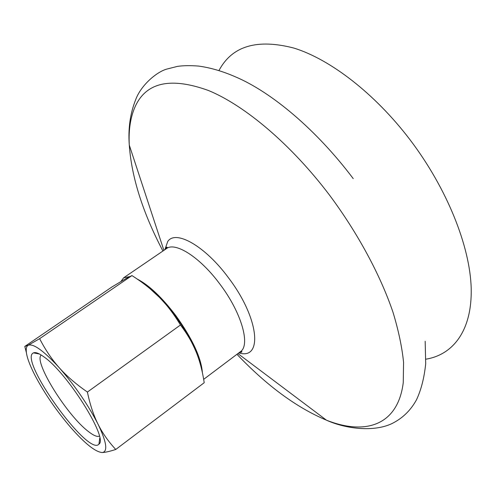 <?xml version="1.0" encoding="UTF-8"?>
<svg xmlns="http://www.w3.org/2000/svg" width="496" height="496" viewBox="0 0 496 496"><rect width="100%" height="100%" fill="white"/><g stroke="black" fill="none" stroke-linecap="round" stroke-linejoin="round"><path stroke-width="0.74" d="M218.972 70.525C232.041 45.967 257.064 38.496 294.047 48.118C330.212 59.334 374.728 93.409 409.901 139.587C447.156 188.598 470.134 246.593 471.2 288.443C472.155 330.361 453.251 354.739 425.884 359.185M235.364 76.812C271.616 92.132 316.628 129.983 353.226 178.622M164.852 249.711L167.747 241.465C175.621 229.462 205.108 245.935 228.544 277.872C259.482 318.482 263.041 360.487 238.812 352.892M137.243 279.068C149.153 285.231 162.068 297.482 175.987 315.822C192.392 338.78 201.196 357.734 202.393 372.688M120.9 281.53L123.684 277.779L129.654 276.613M150.083 288.759L159.47 297.408C175.534 314.247 187.742 332.376 196.094 351.807L196.924 353.902M180.463 325.004C173.978 314.179 166.985 304.984 159.47 297.408C151.987 289.788 142.817 282.509 131.961 275.571L39.63 338.669C45.31 349.754 51.844 359.439 59.241 367.722C66.582 376.011 75.969 384.127 87.401 392.057L180.463 325.004C187.283 333.957 192.491 342.891 196.094 351.807C199.745 360.716 202.449 371.02 204.216 382.707L115.754 449.469C110.199 451.255 105.989 452.253 103.118 452.47L102.04 452.526L103.007 452.402C107.892 450.69 106.237 441.273 98.022 424.167C102.436 433.058 108.345 441.49 115.754 449.469M87.401 392.057C90.043 404.631 93.583 415.332 98.022 424.167C88.065 404.767 75.138 385.95 59.241 367.722C43.753 350.796 33.399 343.306 28.185 345.259L26.995 346.357C24.726 351.044 27.565 361.057 35.514 376.408C44.969 394.072 56.711 411.103 70.754 427.496C84.828 443.505 95.257 451.85 102.04 452.526M26.3 352.34L24.8 346.425L28.185 345.259L39.63 338.669M131.961 275.571L125.141 279.056L111.972 286.942L24.8 346.425M43.524 356.587C38.862 353.251 35.526 352.017 33.517 352.873C17.682 358.664 88.356 457.269 98.927 444.131C108.636 438.7 66.892 372.149 43.524 356.587M99.361 436.127C97.166 437.057 93.533 435.538 88.455 431.57C67.084 415.623 33.213 361.28 41.23 355.037M162.924 251.026C142.811 212.734 131.601 177.425 129.282 145.086C128.445 129.4 130.609 116.145 135.768 105.307C147.138 82.057 171.356 77.116 208.419 90.483C244.863 105.456 291.338 144.547 329.766 195.443C358.019 233.492 380.413 275.206 393.018 312.319C398.505 330.429 402.02 347.088 403.564 362.297L403.26 382.577C397.91 425.76 365.062 435.544 326.461 420.18C296.589 407.6 266.749 385.634 236.945 354.293M123.684 277.779L166.427 248.632C175.336 241.533 200.248 257.362 220.05 284.32C241.645 312.84 250.691 345.29 240.337 351.738C241.583 351.137 242.06 351.261 241.769 352.104L239.239 352.563M425.171 341.273L425.698 363.742C424.223 377.89 421.154 389.912 416.491 399.795C410.651 410.459 402.442 418.401 391.871 423.615C373.866 432.227 345.737 428.947 326.461 420.18L237.888 353.58M235.705 76.954C222.76 71.288 210.366 67.661 198.524 66.067C190.315 65.441 183.303 65.546 177.494 66.377L167.276 68.963C157.083 71.48 140.932 85.126 135.662 99.733C130.163 113.572 128.036 128.687 129.282 145.086L163.897 250.362M166.427 248.632L167.202 247.33L166.544 247.157L165.298 249.407M203.67 379.347L240.337 351.738M26.995 346.357L26.902 345.904M39.42 354.001L33.517 352.873M99.758 438.179L98.927 444.131"/></g></svg>
